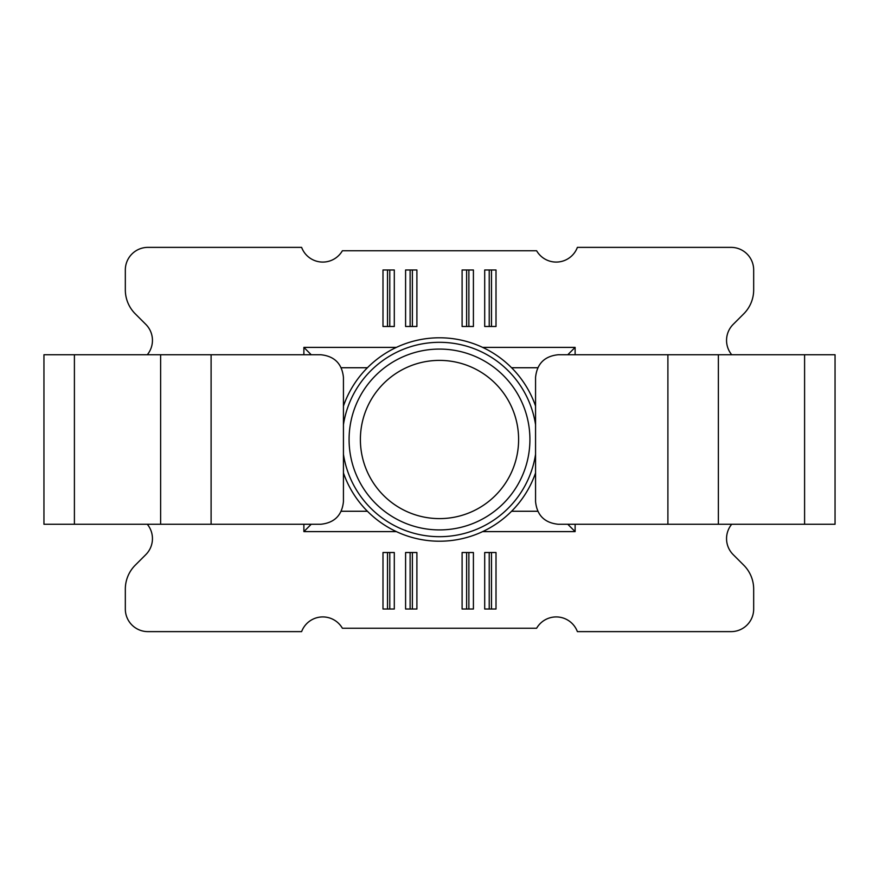 <?xml version="1.0" encoding="UTF-8"?>
<svg xmlns="http://www.w3.org/2000/svg" width="879" height="879" viewBox="0 0 879 879"><rect width="100%" height="100%" fill="white"/><g stroke="black" fill="none" stroke-linecap="round" stroke-linejoin="round"><path stroke-width="1.32" d="M343.436 472.935A101.711 101.711 0 0 0 367.422 511.259C375.882 519.731 385.518 526.51 396.352 531.608A101.711 101.711 0 0 0 482.648 531.608C493.482 526.51 503.118 519.731 511.578 511.259A101.711 101.711 0 0 0 535.564 472.935M731.713 354.742A22.601 22.601 0 0 1 733.174 324.384L743.755 313.814A33.907 33.907 0 0 0 753.677 289.839L753.677 269.974A22.601 22.601 0 0 0 731.075 247.373L577.382 247.373A22.601 22.601 0 0 1 536.629 250.768L342.37 250.768A22.601 22.601 0 0 1 301.618 247.373L147.925 247.373A22.601 22.601 0 0 0 125.323 269.974L125.323 289.839A33.907 33.907 0 0 0 135.245 313.814L145.826 324.384A22.601 22.601 0 0 1 147.287 354.742M147.287 524.258A22.601 22.601 0 0 1 145.826 554.616L135.245 565.186A33.907 33.907 0 0 0 125.323 589.161L125.323 609.026A22.601 22.601 0 0 0 147.925 631.627L301.618 631.627A22.601 22.601 0 0 1 342.37 628.232L536.629 628.232A22.601 22.601 0 0 1 577.382 631.627L731.075 631.627A22.601 22.601 0 0 0 753.677 609.026L753.677 589.161A33.907 33.907 0 0 0 743.755 565.186L733.174 554.616A22.601 22.601 0 0 1 731.713 524.258M466.628 552.517L462.101 552.517L462.101 609.026L468.881 609.026L468.881 552.517L466.628 552.517L466.628 609.026M468.881 609.026L473.407 609.026L473.407 552.517L468.881 552.517M410.119 552.517L405.593 552.517L405.593 609.026L412.372 609.026L412.372 552.517L410.119 552.517L410.119 609.026M412.372 609.026L416.899 609.026L416.899 552.517L412.372 552.517M387.518 552.517L382.991 552.517L382.991 609.026L389.771 609.026L389.771 552.517L387.518 552.517L387.518 609.026M389.771 609.026L394.297 609.026L394.297 552.517L389.771 552.517M389.771 326.483L394.297 326.483L394.297 269.974L387.518 269.974L387.518 326.483L389.771 326.483L389.771 269.974M387.518 269.974L382.991 269.974L382.991 326.483L387.518 326.483M575.119 354.742L575.119 347.392L482.648 347.392A101.711 101.711 0 0 0 396.352 347.392L303.881 347.392L303.881 354.742M482.648 531.608L575.119 531.608L575.119 524.258M303.881 524.258L303.881 531.608L396.352 531.608M412.372 326.483L416.899 326.483L416.899 269.974L410.119 269.974L410.119 326.483L412.372 326.483L412.372 269.974M410.119 269.974L405.593 269.974L405.593 326.483L410.119 326.483M468.881 326.483L473.407 326.483L473.407 269.974L466.628 269.974L466.628 326.483L468.881 326.483L468.881 269.974M466.628 269.974L462.101 269.974L462.101 326.483L466.628 326.483M491.482 326.483L496.009 326.483L496.009 269.974L489.229 269.974L489.229 326.483L491.482 326.483L491.482 269.974M489.229 269.974L484.703 269.974L484.703 326.483L489.229 326.483M489.229 552.517L484.703 552.517L484.703 609.026L491.482 609.026L491.482 552.517L489.229 552.517L489.229 609.026M491.482 609.026L496.009 609.026L496.009 552.517L491.482 552.517M396.352 347.392C385.518 352.49 375.882 359.269 367.422 367.741A101.711 101.711 0 0 0 343.436 406.065M367.422 367.741L341.294 367.741M341.294 511.259L367.422 511.259M567.768 524.258L575.119 531.608M511.578 511.259L537.706 511.259M303.881 347.392L311.232 354.742M537.706 367.741L511.578 367.741C503.118 359.269 493.482 352.49 482.648 347.392M535.564 406.065A101.711 101.711 0 0 0 511.578 367.741M303.881 531.608L311.232 524.258M567.768 354.742L575.119 347.392M211.103 354.742L43.95 354.742L43.95 524.258L320.835 524.258C334.47 522.818 341.997 515.292 343.436 501.656L343.436 377.344C341.997 363.708 334.47 356.182 320.835 354.742L211.103 354.742L211.103 524.258M667.897 524.258L667.897 354.742L558.165 354.742C544.53 356.182 537.003 363.708 535.564 377.344L535.564 501.656C537.003 515.292 544.53 522.818 558.165 524.258L835.05 524.258L835.05 354.742L804.593 354.742L804.593 524.258M667.897 354.742L804.593 354.742M439.5 518.61A79.11 79.11 0 0 0 518.61 439.5A79.11 79.11 0 0 0 439.5 360.39A79.11 79.11 0 0 0 360.39 439.5A79.11 79.11 0 0 0 439.5 518.61M439.5 349.084A90.416 90.416 0 0 1 529.916 439.5A90.416 90.416 0 0 1 439.5 529.916A90.416 90.416 0 0 1 349.084 439.5A90.416 90.416 0 0 1 439.5 349.084M343.436 454.278A97.195 97.195 0 0 0 535.564 454.278M535.564 424.722A97.195 97.195 0 0 0 343.436 424.722M74.407 354.742L74.407 524.258M160.626 354.742L160.626 524.258M718.374 354.742L718.374 524.258"/></g></svg>
